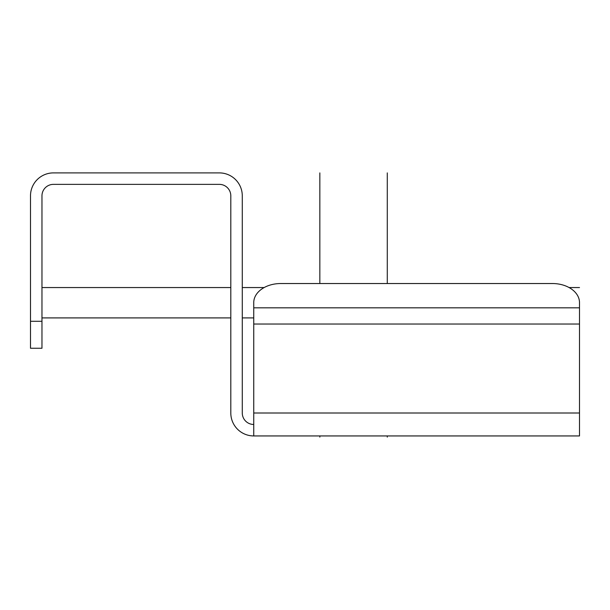 <?xml version="1.0" encoding="UTF-8"?>
<svg xmlns="http://www.w3.org/2000/svg" width="610" height="610" viewBox="0 0 610 610"><rect width="100%" height="100%" fill="white"/><g stroke="black" fill="none" stroke-linecap="round" stroke-linejoin="round"><path stroke-width="0.91" d="M253.745 435.937L579.5 435.937L579.5 302.613A26.977 19.078 0 0 0 552.523 283.536L280.722 283.536A26.977 19.078 0 0 0 253.745 302.613L253.745 424.468A11.468 11.468 0 0 1 242.277 413L242.277 195.833A22.928 22.928 0 0 0 219.348 172.897L53.428 172.897A22.928 22.928 0 0 0 30.5 195.833L30.5 348.257L41.968 348.257L41.968 195.833A11.468 11.468 0 0 1 53.428 184.365L219.348 184.365A11.468 11.468 0 0 1 230.809 195.833L230.809 413A22.928 22.928 0 0 0 253.745 435.937L253.745 424.468M253.745 302.613L253.745 307.821L579.5 307.821L579.5 302.613M387.281 437.103L387.281 435.937M387.281 283.536L387.281 172.897M319.838 437.103L319.838 435.937L319.838 437.103M319.838 283.536L319.838 172.897L319.838 283.536M253.745 317.909L242.277 317.909M230.809 317.909L41.968 317.909M579.5 287.554L569.092 287.554M264.153 287.554L242.277 287.554M230.809 287.554L41.968 287.554M253.745 413L579.5 413M253.745 324.032L579.5 324.032M41.968 321.279L30.5 321.279"/></g></svg>
